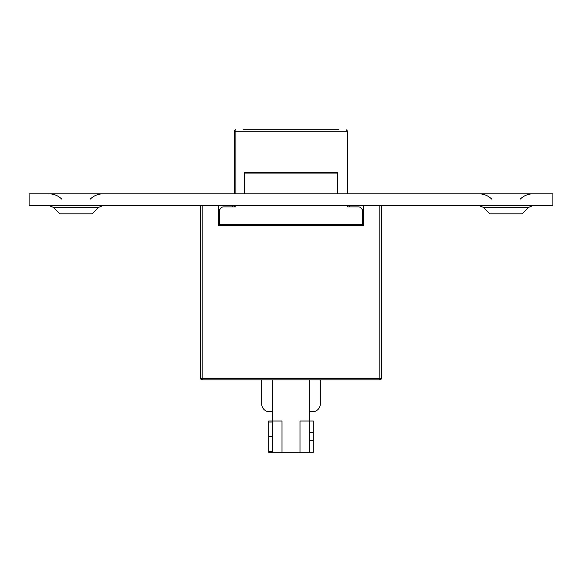 <?xml version="1.0" encoding="UTF-8"?>
<svg xmlns="http://www.w3.org/2000/svg" width="582" height="582" viewBox="0 0 582 582"><rect width="100%" height="100%" fill="white"/><g stroke="black" fill="none" stroke-linecap="round" stroke-linejoin="round"><path stroke-width="0.87" d="M53.493 207.432L59.895 213.834L92.116 213.834L98.518 207.432L53.493 207.432L48.932 205.541M483.482 207.432L489.884 213.834L522.105 213.834L528.507 207.432L483.482 207.432L478.921 205.541M29.1 193.813L552.9 193.813L552.9 205.541L29.1 205.541L29.1 193.813M269.502 411.736L272.238 411.736L269.502 411.736A7.821 7.821 0 0 1 261.682 403.923L261.682 379.879M234.32 205.541L234.32 206.908L232.363 206.908L232.363 205.541M349.637 205.541L349.637 206.908L347.68 206.908L347.68 205.541L347.68 206.908L358.432 206.908A3.907 3.907 0 0 1 362.339 210.815L362.339 224.499L219.661 224.499L219.661 210.815A3.907 3.907 0 0 1 223.568 206.908L235.885 206.908L235.885 205.541M338.884 129.706L243.116 129.706M272.238 422.001L268.717 422.001L268.717 421.019L282.008 421.019L282.008 452.294L268.717 452.294L268.717 451.319L272.238 451.319L272.238 379.879M272.238 452.294L272.238 451.319M363.313 209.447L362.091 209.447M218.687 209.447L219.909 209.447M320.318 379.879L320.318 403.923A7.821 7.821 0 0 1 312.498 411.736L309.762 411.736M282.008 452.294L299.992 452.294L299.992 421.019L309.762 421.019L309.762 379.879M313.283 440.567L309.762 440.567L309.762 421.019L313.283 421.019L313.283 452.294L299.992 452.294M268.717 422.001L268.717 451.319M309.762 432.746L313.283 432.746M309.762 440.567L309.762 452.294M272.238 436.66L268.717 436.66M234.32 193.813L234.32 131.27L235.885 131.27L235.885 193.813M346.115 129.706L347.68 131.27L347.68 193.813L347.68 131.27L235.885 131.27L235.885 129.706A1.564 1.564 0 0 0 234.32 131.27M337.713 193.813L337.713 173.087L244.287 173.087L244.287 172.257L337.713 172.257L337.713 173.087M244.287 193.813L244.287 173.087M202.172 205.541L202.172 378.315L200.608 378.315L200.608 205.541M381.392 205.541L381.392 378.315A1.564 1.564 0 0 1 379.828 379.879L202.172 379.879A1.564 1.564 0 0 1 200.608 378.315A1.564 1.564 0 0 0 202.172 379.879L202.172 378.315L379.828 378.315L379.828 205.541M218.687 205.541L218.687 225.474L363.313 225.474L363.313 205.541M381.392 378.315L379.828 378.315L379.828 379.879M90.232 199.139C93.811 195.661 98.089 193.886 103.079 193.813M520.213 199.139C523.793 195.661 528.078 193.886 533.068 193.813M491.768 199.139C488.189 195.661 483.911 193.886 478.921 193.813M528.507 207.432L533.068 205.541M61.787 199.139C58.207 195.661 53.922 193.886 48.932 193.813M98.518 207.432L103.079 205.541"/></g></svg>
